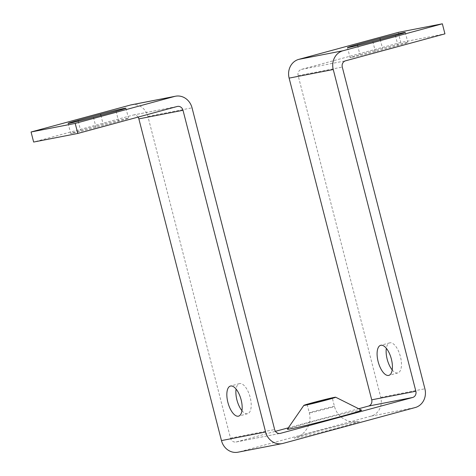 <?xml version="1.0" encoding="UTF-8"?>
<svg xmlns="http://www.w3.org/2000/svg" width="476" height="476" viewBox="0 0 476 476"><rect width="100%" height="100%" fill="white"/><g stroke="black" fill="none" stroke-linecap="round" stroke-linejoin="round"><path stroke-width="0.36" stroke-dasharray="2.38 1.78" d="M392.2 369.917A15.577 6.729 -105.2 0 0 397.871 372.928A15.577 6.729 -105.2 0 0 400.411 356.607A15.577 6.729 -105.2 0 0 389.713 342.863A15.577 6.729 -105.2 0 0 386.345 348.319M241.951 410.675A15.577 6.729 -105.2 0 0 247.621 413.686A15.577 6.729 -105.2 0 0 250.162 397.365A15.577 6.729 -105.2 0 0 239.464 383.62A15.577 6.729 -105.2 0 0 236.09 389.082M72.501 133.197A18.171 0.518 165.6 0 1 70.716 133.429A18.171 0.518 165.6 0 1 80.593 130.412L103.185 124.284A18.171 0.518 165.6 0 1 128.508 118.262A18.171 0.518 165.6 0 1 118.631 121.273L96.039 127.401A18.171 0.518 165.6 0 1 72.501 133.197M351.853 57.412A18.171 0.518 165.6 0 1 350.068 57.644A18.171 0.518 165.6 0 1 359.945 54.627L382.543 48.498A18.171 0.518 165.6 0 1 407.867 42.477A18.171 0.518 165.6 0 1 397.99 45.494L375.397 51.622A18.171 0.518 165.6 0 1 351.853 57.412M361.534 410.163A38.288 1.083 -14.4 0 0 357.797 410.675A38.288 1.083 -14.4 0 0 316.582 420.641A38.288 1.083 -14.4 0 0 287.397 429.197M131.376 104.815A15.577 14.042 -101 0 1 147.905 116.43L230.509 438.14A5.194 4.683 79 0 0 236.019 442.008A5.194 4.683 79 0 0 236.316 441.936L275.443 431.321M288.343 427.823L358.69 408.741M398.222 32.392L400.804 42.447L444.935 33.855M400.804 42.447L301.385 69.419A5.194 4.683 79 0 0 298.16 75.666L380.758 397.377A15.577 14.042 -101 0 1 371.078 416.137L238.898 451.992A15.577 14.042 -101 0 1 238.006 452.2M138.07 117.102A5.194 4.683 79 0 0 133.357 115.008A5.194 4.683 79 0 0 133.06 115.079L33.647 142.05M78.242 121.255L80.593 130.412M357.595 45.476L359.945 54.627M310.596 412.722A12.977 0.369 165.6 0 1 309.317 412.888A12.977 0.369 165.6 0 1 319.015 410.026A12.977 0.369 165.6 0 1 333.188 406.593A12.977 0.369 165.6 0 1 334.461 406.433A12.977 0.369 165.6 0 1 324.769 409.295A12.977 0.369 165.6 0 1 310.596 412.722M356.429 421.801A33.748 0.958 -14.4 0 0 312.708 432.559A33.748 0.958 -14.4 0 0 297.684 437.736A33.748 0.958 -14.4 0 0 341.399 426.972A33.748 0.958 -14.4 0 0 356.429 421.801M236.316 441.936L279.852 433.463M147.905 116.43L192.042 107.838M230.509 438.14L274.64 429.542M301.385 69.419L345.522 60.821M298.16 75.666L342.292 67.074M380.758 397.377L424.895 388.785M371.078 416.137L415.209 407.539M238.898 451.992L283.036 443.4M133.06 115.079L177.197 106.487M395.407 35.438L397.99 45.494M380.247 39.55L382.543 48.498M372.815 41.567L375.397 51.622M93.457 117.352L96.039 127.401M116.055 111.223L118.631 121.273M100.888 115.335L103.185 124.284M389.713 342.863L380.675 345.314M239.464 383.62L230.426 386.072M68.133 123.373L70.716 133.429M347.492 47.588L350.068 57.644M307.175 404.546L309.317 412.888C310.376 417.125 310.144 421.29 308.632 425.377L307.079 428.602L304.354 432.226L301.463 434.778L297.506 436.986C300.219 435.653 345.832 423.694 355.233 422.075L356.423 421.861L351.895 421.831L348.129 420.986L343.993 419.124L341.084 417.047C337.787 414.191 335.58 410.651 334.461 406.433L332.319 398.085M236.019 442.008L280.156 433.416M133.357 115.008L177.494 106.416M405.284 32.422L407.867 42.477M125.932 108.207L128.508 118.262M247.621 413.686L238.583 416.137M397.871 372.928L388.832 375.38"/><path stroke-width="0.71" d="M378.134 361.635A15.577 6.729 74.8 0 1 380.675 345.314A15.577 6.729 74.8 0 1 391.373 359.059A15.577 6.729 74.8 0 1 388.832 375.38A15.577 6.729 74.8 0 1 378.134 361.635M386.345 348.319A15.577 6.729 -105.2 0 0 387.172 359.184A15.577 6.729 -105.2 0 0 392.2 369.917M241.124 399.816A15.577 6.729 -105.2 0 0 230.426 386.072A15.577 6.729 -105.2 0 0 227.885 402.393A15.577 6.729 -105.2 0 0 238.583 416.137A15.577 6.729 -105.2 0 0 241.124 399.816M236.09 389.082A15.577 6.729 -105.2 0 0 236.923 399.941A15.577 6.729 -105.2 0 0 241.951 410.675M69.918 123.147A18.171 0.518 165.6 0 1 68.133 123.373A18.171 0.518 165.6 0 1 78.01 120.357L100.603 114.228A18.171 0.518 165.6 0 1 125.932 108.207A18.171 0.518 165.6 0 1 116.055 111.223L93.457 117.352A18.171 0.518 165.6 0 1 69.918 123.147M349.271 47.362A18.171 0.518 165.6 0 1 347.492 47.588A18.171 0.518 165.6 0 1 357.369 44.571L379.961 38.443A18.171 0.518 165.6 0 1 405.284 32.422A18.171 0.518 165.6 0 1 395.407 35.438L372.815 41.567A18.171 0.518 165.6 0 1 349.271 47.362M331.046 398.251A12.977 0.369 165.6 0 1 332.319 398.085A12.977 0.369 165.6 0 1 322.627 400.947A12.977 0.369 165.6 0 1 308.454 404.38A12.977 0.369 165.6 0 1 307.175 404.546A12.977 0.369 165.6 0 1 316.873 401.685A12.977 0.369 165.6 0 1 331.046 398.251M305.449 405.195A16.428 0.464 -14.4 0 0 323.638 400.78A16.428 0.464 -14.4 0 0 335.651 397.216A16.428 0.464 -14.4 0 0 334.051 397.436A16.428 0.464 -14.4 0 0 316.362 401.714A16.428 0.464 -14.4 0 0 303.837 405.385A16.428 0.464 -14.4 0 0 305.449 405.195M303.837 405.385L287.397 429.197A38.288 1.083 -14.4 0 0 291.145 428.757A38.288 1.083 -14.4 0 0 333.545 418.469A38.288 1.083 -14.4 0 0 361.534 410.163L335.651 397.216M280.453 433.344L412.627 397.49A5.194 4.683 79 0 0 415.857 391.236L333.254 69.526A15.577 14.042 -101 0 1 342.94 50.771L442.353 23.8L444.935 33.855L345.522 60.821A5.194 4.683 79 0 0 342.292 67.074L424.895 388.785A15.577 14.042 -101 0 1 415.209 407.539L283.036 443.4A15.577 14.042 -101 0 1 282.137 443.608A15.577 14.042 -101 0 1 265.602 431.994L183.004 110.289A5.194 4.683 79 0 0 177.494 106.416A5.194 4.683 79 0 0 177.197 106.487L77.778 133.458L75.196 123.403L174.615 96.432A15.577 14.042 -101 0 1 175.507 96.223A15.577 14.042 -101 0 1 192.042 107.838L274.64 429.542A5.194 4.683 79 0 0 280.156 433.416A5.194 4.683 79 0 0 280.453 433.344L279.852 433.463M275.443 431.321L288.343 427.823M358.69 408.741L368.495 406.082A5.194 4.683 79 0 0 371.72 399.828L289.122 78.118A15.577 14.042 -101 0 1 298.803 59.363L398.222 32.392L442.353 23.8M77.778 133.458L33.647 142.05L31.065 131.995L75.196 123.403M31.065 131.995L130.478 105.023A15.577 14.042 -101 0 1 131.376 104.815L175.507 96.223M282.137 443.608L238.006 452.2A15.577 14.042 -101 0 1 221.471 440.592L138.867 118.881A5.194 4.683 79 0 0 138.07 117.102M78.01 120.357L78.242 121.255M357.369 44.571L357.595 45.476M368.495 406.082L412.627 397.49M130.478 105.023L174.615 96.432M371.72 399.828L415.857 391.236M289.122 78.118L333.254 69.526M298.803 59.363L342.94 50.771M221.471 440.592L265.602 431.994M138.867 118.881L183.004 110.289M379.961 38.443L380.247 39.55M100.603 114.228L100.888 115.335"/></g></svg>
